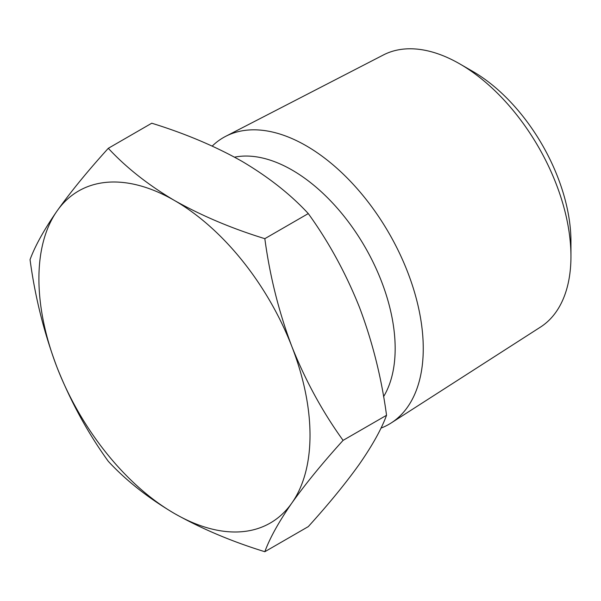 <?xml version="1.0" encoding="UTF-8"?>
<svg xmlns="http://www.w3.org/2000/svg" width="601" height="601" viewBox="0 0 601 601"><rect width="100%" height="100%" fill="white"/><g stroke="black" fill="none" stroke-linecap="round" stroke-linejoin="round"><path stroke-width="0.9" d="M234.548 157.169A145.69 84.117 60 0 1 292.154 170.091A145.69 84.117 60 0 1 383.573 396.652M212.221 146.081A165.545 95.582 60 0 1 225.713 136.322A165.545 95.582 60 0 1 306.194 145.773A165.545 95.582 60 0 1 413.721 289.592A165.545 95.582 60 0 1 391.198 422.954A165.545 95.582 60 0 1 380.966 428.115M225.713 136.322L383.415 54.954A157.161 90.736 60 0 1 459.818 63.924A157.161 90.736 60 0 1 459.825 63.924A157.161 90.736 60 0 1 570.95 256.402A157.161 90.736 60 0 1 540.517 327.064L391.198 422.954M472.671 71.346L459.825 63.924L472.671 71.346A138.989 80.241 60 0 1 570.95 241.564L570.95 256.402M343.088 440.368L386.541 415.283C381.545 428.941 372.537 445.168 359.518 463.964C345.891 483.084 328.815 503.969 308.283 526.619L264.831 551.71C231.768 541.531 201.643 528.797 174.463 513.517C148.259 498.041 126.21 480.65 108.308 461.343C87.776 432.893 70.7 401.603 57.072 367.481C44.053 332.909 35.046 296.962 30.05 259.64C35.068 245.944 44.076 229.717 57.072 210.959C70.738 191.794 87.821 170.909 108.308 148.304C126.21 167.611 148.259 184.995 174.463 200.479C201.643 215.759 231.768 228.493 264.831 238.672C269.849 276.077 278.856 312.024 291.853 346.507C305.518 380.711 322.594 411.993 343.088 440.368C322.557 463.025 305.481 483.91 291.853 503.029C278.834 521.826 269.826 538.045 264.831 551.71M386.541 415.283C381.522 377.879 372.515 341.931 359.518 307.442C345.853 273.245 328.77 241.955 308.283 213.58C290.651 194.491 268.602 177.1 242.128 161.406C215.323 146.283 185.198 133.55 151.76 123.213L108.308 148.304M308.283 213.58L264.831 238.672M291.853 346.507A191.696 110.674 60 0 1 291.853 503.029A191.696 110.674 60 0 1 174.463 513.517A191.696 110.674 60 0 1 57.072 367.481A191.696 110.674 60 0 1 57.072 210.959A191.696 110.674 60 0 1 174.463 200.479A191.696 110.674 60 0 1 291.853 346.507"/></g></svg>

